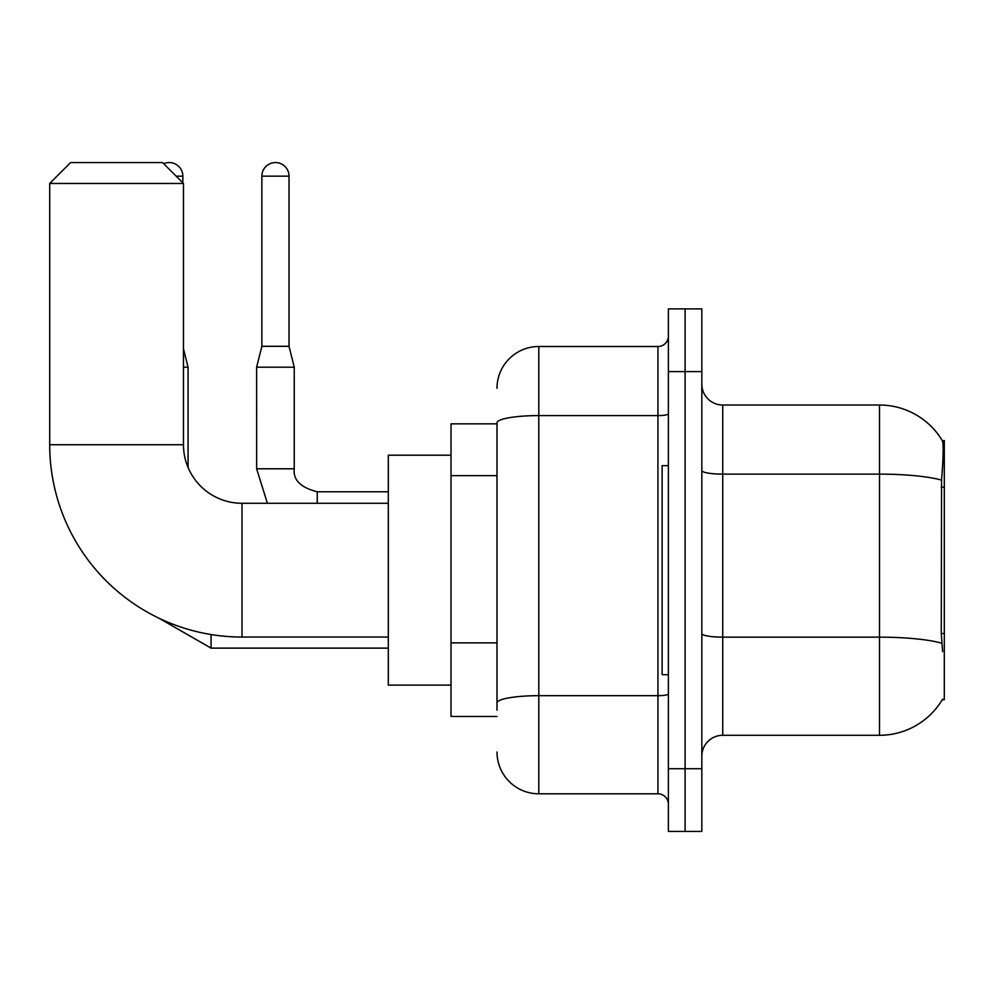 <?xml version="1.0" encoding="UTF-8"?>
<svg xmlns="http://www.w3.org/2000/svg" width="994" height="994" viewBox="0 0 994 994"><rect width="100%" height="100%" fill="white"/><g stroke="black" fill="none" stroke-linecap="round" stroke-linejoin="round"><path stroke-width="1.49" d="M942.25 699.751L942.61 699.13A73.158 73.158 0 0 1 879.504 735.287A73.158 73.158 0 0 0 942.25 699.751L944.3 699.751L944.3 440.566L942.399 440.827A73.158 73.158 0 0 0 879.504 405.03A73.158 73.158 0 0 1 942.25 440.566A73.158 73.158 0 0 0 879.504 405.03L722.737 405.03A20.899 20.899 0 0 1 701.839 384.131A20.899 20.899 0 0 0 722.737 405.03L722.737 735.287A20.899 20.899 0 0 0 701.839 756.185M497 423.842L451.015 423.842L451.015 716.475L497 716.475M685.114 768.722L685.114 831.431L701.839 831.431L701.839 768.722L685.114 768.722L685.114 831.431L668.39 831.431L668.39 768.722L685.114 768.722L685.114 371.594L685.114 768.722M668.39 768.722L668.39 308.885L685.114 308.885L685.114 371.594L685.114 308.885L701.839 308.885L701.839 768.722M942.61 651.679L941.268 633.513L941.566 480.102C943.381 457.364 943.654 444.281 942.399 440.827A73.158 73.158 0 0 0 879.504 405.03L879.504 474.126L722.737 474.126A20.899 3.628 0 0 1 701.839 470.497M941.79 643.193A73.158 12.698 180 0 0 879.504 637.154L879.504 735.287L722.737 735.287M497 710.201L497 422.86A41.798 7.256 180 0 1 538.798 415.591L657.941 415.591L657.941 346.508A10.449 10.449 0 0 0 668.39 336.059M497 388.306A41.798 41.798 0 0 1 538.798 346.508L538.798 793.808L657.941 793.808L657.941 415.591A10.449 1.814 0 0 0 668.39 413.777M538.798 346.508L657.941 346.508M668.39 804.258A10.449 10.449 0 0 0 657.941 793.808M538.798 793.808A41.798 41.798 0 0 1 497 751.998M668.39 465.652L662.128 465.652L662.128 674.665L668.39 674.665M388.306 637.042L242.002 637.042A192.302 192.302 0 0 1 49.7 444.74L49.7 183.468L70.599 162.569L162.569 162.569L183.468 183.468L49.7 183.468M242.002 637.042L242.002 503.275A58.522 58.522 0 0 1 183.468 444.74L183.468 183.468M451.015 455.202L388.306 455.202L388.306 685.114L451.015 685.114M163.737 163.737A13.581 13.581 0 0 1 182.846 176.162L182.846 182.846M188.065 467.491L188.065 367.196L183.468 367.196M289.03 346.297L261.857 346.297L261.857 176.162A13.581 13.581 0 0 1 275.437 162.569A13.581 13.581 0 0 1 289.03 176.162L289.03 346.297L294.249 367.196L294.249 468.783C292.981 479.928 300.648 487.594 317.248 491.769L317.248 503.275M388.306 491.769L317.248 491.769C300.648 487.594 292.981 479.928 294.249 468.783C292.981 479.928 300.648 487.594 317.248 491.769C300.648 487.594 292.981 479.928 294.249 468.783C292.981 479.928 300.648 487.594 317.248 491.769C300.648 487.594 292.981 479.928 294.249 468.783C292.981 479.928 300.648 487.594 317.248 491.769C300.648 487.594 292.981 479.928 294.249 468.783C292.981 479.928 300.648 487.594 317.248 491.769C300.648 487.594 292.981 479.928 294.249 468.783L256.663 468.783L256.626 367.196L294.249 367.196M944.3 487.197L941.268 487.197M944.3 633.513L941.268 633.513M497 475.666L451.015 475.666M497 642.869L451.015 642.869M941.566 480.102A73.158 12.698 180 0 0 879.504 474.126L879.504 637.154L722.737 637.154A20.899 3.628 -0 0 1 701.839 633.526M701.839 371.594L668.39 371.594M668.39 693.862A10.449 1.814 0 0 1 657.941 695.676L538.798 695.676A41.798 7.256 180 0 0 497 702.944M49.7 444.74L183.468 444.74M388.306 648.125L211.063 648.125L158.717 618.069L211.063 648.125L158.717 618.069L211.063 648.125L158.717 618.069L211.063 648.125L158.717 618.069L211.063 648.125L158.717 618.069L211.063 648.125L211.063 634.532M176.162 176.162L182.846 176.162M261.857 176.162L289.03 176.162M388.306 503.275L242.002 503.275M183.468 348.807L188.065 367.196M158.717 618.069L211.063 648.125M256.626 468.783L267.398 503.275M294.249 468.783C292.981 479.928 300.648 487.594 317.248 491.769M261.857 346.297L256.626 367.196"/></g></svg>
